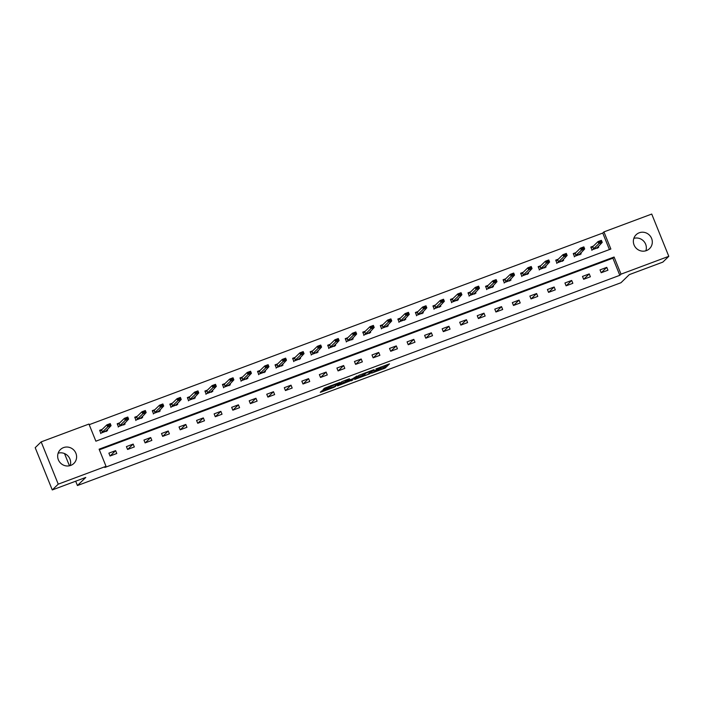 <?xml version="1.0" encoding="UTF-8"?>
<svg xmlns="http://www.w3.org/2000/svg" width="704" height="704" viewBox="0 0 704 704"><rect width="100%" height="100%" fill="white"/><g stroke="black" fill="none" stroke-linecap="round" stroke-linejoin="round"><path stroke-width="1.06" d="M371.58 373.164L385.246 368.025L389.488 363.88L375.936 368.931L380.494 367.99L373.754 371.052L378.664 369.767L371.58 373.164M58.124 453.209A9.662 9.31 -134.2 0 1 70.171 465.608M63.536 447.603A9.662 9.31 -134.2 0 1 73.858 463.443A9.662 9.31 -134.2 0 1 59.25 461.49A9.662 9.31 -134.2 0 1 63.536 447.603M633.829 238.392A9.662 9.31 -134.2 0 1 645.876 250.791M639.232 232.786A9.662 9.31 -134.2 0 1 649.563 248.626A9.662 9.31 -134.2 0 1 634.955 246.673A9.662 9.31 -134.2 0 1 639.232 232.786M322.819 390.474L321.482 391.107L320.276 392.304L321.165 392.075L334.189 387.218L339.768 382.439L324.518 388.168L323.057 389.594L323.954 389.365L337.542 383.636L334.699 386.452L322.819 390.474M668.8 256.318L662.834 262.117L629.323 274.613L620.972 282.726L77.431 485.54L85.782 477.435L52.272 489.94L58.238 484.15L41.166 441.883L88.95 424.054L95.876 441.188L610.861 249.022L603.935 231.898L651.728 214.06L668.8 256.318L621.016 274.155L614.09 257.022L99.106 449.187L106.031 466.312L58.238 484.15M106.031 466.312L104.834 467.474L619.819 275.308L621.016 274.155M354.622 379.447L369.855 373.762L374.097 369.626L358.838 375.355L354.622 379.447M351.217 380.468L337.436 385.898L341.678 381.762L348.586 379.042L349.483 378.814L347.723 380.556L352.317 378.954L356.99 375.98M356.981 376.006L351.349 380.811M64.504 453.552L69.45 465.793M75.68 481.202L77.431 485.54M619.819 275.308L612.894 258.183L99.352 449.803M606.778 267.362L600.028 269.878L601.181 272.738L607.93 270.222L606.778 267.362L601.278 272.703M589.23 273.909L582.49 276.426L583.642 279.286L590.383 276.769L589.23 273.909L583.739 279.25M571.692 280.456L564.942 282.973L566.095 285.824L572.845 283.307L571.692 280.456L566.192 285.789M554.154 287.003L547.404 289.52L548.557 292.371L555.306 289.854L554.154 287.003L548.654 292.336M536.606 293.542L529.866 296.058L531.018 298.918L537.768 296.402L536.606 293.542L531.115 298.883M519.068 300.089L512.327 302.606L513.48 305.466L520.221 302.949L519.068 300.089L513.568 305.43M501.53 306.636L494.78 309.153L495.933 312.004L502.682 309.487L501.53 306.636L496.03 311.969M483.991 313.183L477.242 315.7L478.394 318.551L485.144 316.034L483.991 313.183L478.491 318.516M466.444 319.73L459.703 322.247L460.856 325.098L467.597 322.582L466.444 319.73L460.953 325.063M448.906 326.269L442.156 328.786L443.309 331.646L450.058 329.129L448.906 326.269L443.406 331.61M431.367 332.816L424.618 335.333L425.77 338.193L432.52 335.676L431.367 332.816L425.867 338.158M413.82 339.363L407.079 341.88L408.232 344.731L414.982 342.214L413.82 339.363L408.329 344.696M396.282 345.91L389.532 348.427L390.694 351.278L397.434 348.762L396.282 345.91L390.782 351.243M378.743 352.449L371.994 354.966L373.146 357.826L379.896 355.309L378.743 352.449L373.243 357.79M361.205 358.996L354.455 361.513L355.608 364.373L362.358 361.856L361.205 358.996L355.705 364.338M343.658 365.543L336.917 368.06L338.07 370.92L344.81 368.394L343.658 365.543L338.166 370.876M326.119 372.09L319.37 374.607L320.522 377.458L327.272 374.942L326.119 372.09L320.619 377.423M308.581 378.638L301.831 381.154L302.984 384.006L309.734 381.489L308.581 378.638L303.081 383.97M291.034 385.176L284.293 387.693L285.446 390.553L292.186 388.036L291.034 385.176L285.542 390.518M273.495 391.723L266.746 394.24L267.907 397.1L274.648 394.583L273.495 391.723L267.995 397.065M255.957 398.27L249.207 400.787L250.36 403.638L257.11 401.122L255.957 398.27L250.457 403.603M238.41 404.818L231.669 407.334L232.822 410.186L239.571 407.669L238.41 404.818L232.918 410.15M220.871 411.356L214.13 413.873L215.283 416.733L222.024 414.216L220.871 411.356L215.371 416.698M203.333 417.903L196.583 420.42L197.736 423.28L204.486 420.763L203.333 417.903L197.833 423.245M185.794 424.45L179.045 426.967L180.198 429.827L186.947 427.302L185.794 424.45L180.294 429.783M168.247 430.998L161.506 433.514L162.659 436.366L169.4 433.849L168.247 430.998L162.756 436.33M150.709 437.545L143.959 440.062L145.112 442.913L151.862 440.396L150.709 437.545L145.209 442.878M133.17 444.083L126.421 446.6L127.574 449.46L134.323 446.943L133.17 444.083L127.67 449.425M115.623 450.63L108.882 453.147L110.035 456.007L116.785 453.49L115.623 450.63L110.132 455.972M609.418 249.568L602.747 233.05L89.206 424.679M593.419 246.066L590.797 247.042L591.95 249.894L598.699 247.377L598.242 246.25M575.872 252.604L573.258 253.581L574.411 256.441L581.161 253.924L580.703 252.798M558.334 259.151L555.72 260.128L556.873 262.988L563.614 260.471L563.165 259.345M540.795 265.698L538.173 266.675L539.326 269.526L546.075 267.01L545.618 265.892M523.257 272.246L520.634 273.222L521.787 276.074L528.537 273.557L528.079 272.43M505.71 278.784L503.096 279.761L504.249 282.621L510.99 280.104L510.541 278.978M488.171 285.331L485.549 286.308L486.71 289.168L493.451 286.651L493.002 285.525M470.633 291.878L468.01 292.855L469.163 295.706L475.913 293.19L475.455 292.072M453.086 298.426L450.472 299.402L451.625 302.254L458.374 299.737L457.917 298.61M435.547 304.973L432.934 305.95L434.086 308.801L440.827 306.284L440.378 305.158M418.009 311.511L415.386 312.488L416.539 315.348L423.289 312.831L422.831 311.705M400.462 318.058L397.848 319.035L399.001 321.895L405.75 319.378L405.293 318.252M382.923 324.606L380.31 325.582L381.462 328.434L388.203 325.917L387.754 324.799M365.385 331.153L362.762 332.13L363.924 334.981L370.665 332.464L370.216 331.338M347.846 337.691L345.224 338.668L346.377 341.528L353.126 339.011L352.669 337.885M330.299 344.238L327.686 345.215L328.838 348.075L335.588 345.558L335.13 344.432M312.761 350.786L310.147 351.762L311.3 354.614L318.041 352.097L317.592 350.979M295.222 357.333L292.6 358.31L293.753 361.161L300.502 358.644L300.045 357.518M277.675 363.88L275.062 364.857L276.214 367.708L282.964 365.191L282.506 364.065M260.137 370.418L257.523 371.395L258.676 374.255L265.417 371.738L264.968 370.612M242.598 376.966L239.976 377.942L241.129 380.802L247.878 378.286L247.43 377.159M225.06 383.513L222.438 384.49L223.59 387.341L230.34 384.824L229.882 383.706M207.513 390.06L204.899 391.037L206.052 393.888L212.802 391.371L212.344 390.245M189.974 396.598L187.352 397.575L188.514 400.435L195.254 397.918L194.806 396.792M172.436 403.146L169.814 404.122L170.966 406.982L177.716 404.466L177.258 403.339M154.889 409.693L152.275 410.67L153.428 413.53L160.178 411.004L159.72 409.886M137.35 416.24L134.737 417.217L135.89 420.068L142.63 417.551L142.182 416.434M119.812 422.787L117.19 423.764L118.342 426.615L125.092 424.098L124.634 422.972M102.274 429.326L99.651 430.302L100.804 433.162L107.554 430.646L107.096 429.519M52.272 489.94L35.2 447.682L41.166 441.883M602.747 233.05L603.935 231.898M612.894 258.183L614.09 257.022M378.62 369.318L384.789 366.881L387.042 364.69M356.585 377.538L362.894 375.188M367.629 374.537L372.284 370.471L365.772 373.27L363.167 375.866L367.629 374.537M363.167 375.866L362.71 374.722L364.197 373.217M345.62 381.638L339.425 383.944M345.972 382.237L351.877 380.037L352.88 379.042L348.286 380.653L345.972 382.237L345.514 381.093L345.91 382.36M347.371 379.694L346.491 380.151L346.949 381.286M345.514 381.093L346.491 380.151M597.115 247.35L597.335 247.887M590.938 247.386L592.75 246.708L591.316 247.597M593.472 248.838L597.221 247.755L602.228 242.387L598.849 243.646L593.472 248.838L592.645 246.778M591.853 250.325L592.143 249.647M599.658 242.176L601.348 241.542L599.518 241.833L598.849 243.646L598.022 241.595L592.768 246.69L593.604 248.741M599.518 241.833L598.022 241.595L601.392 240.337L602.228 242.387L601.348 241.542M597.221 247.755L597.476 248.23M601.207 241.199L601.392 240.337M579.577 253.889L579.797 254.434M573.399 253.924L575.212 253.255M575.934 255.376L579.682 254.302L584.681 248.934L581.31 250.193L575.934 255.376L575.106 253.326L573.769 254.144M574.314 256.872L574.605 256.194M582.12 248.723L583.801 248.09L581.979 248.38L581.31 250.193L580.483 248.134L575.106 253.326M581.979 248.38L580.483 248.134L583.854 246.875L584.681 248.934L583.801 248.09M579.682 254.302L579.929 254.778M583.669 247.746L583.854 246.875M562.038 260.436L562.25 260.973M555.852 260.471L557.665 259.794M558.395 261.923L562.135 260.85L567.142 255.482L563.772 256.74L558.395 261.923L557.568 259.873L556.23 260.682M556.767 263.419L557.058 262.742M564.573 255.262L566.262 254.637L564.441 254.927L563.772 256.74L562.936 254.681L557.568 259.873M564.441 254.927L562.936 254.681L566.315 253.422L567.142 255.482L566.262 254.637M562.135 260.85L562.39 261.325M566.122 254.294L566.315 253.422M544.491 266.983L544.711 267.52M538.314 267.018L540.126 266.341L538.692 267.23M540.857 268.47L544.597 267.388L549.604 262.029L546.225 263.287L540.857 268.47L540.021 266.411M539.229 269.966L539.519 269.289M547.034 261.809L548.724 261.184L546.894 261.466L546.225 263.287L545.398 261.228L540.144 266.323L540.98 268.382M546.894 261.466L545.398 261.228L548.768 259.97L549.604 262.029L548.724 261.184M544.597 267.388L544.852 267.863M548.583 260.841L548.768 259.97M526.953 273.53L527.173 274.067M520.775 273.566L522.588 272.888L521.145 273.777M523.31 275.018L527.058 273.935L532.057 268.567L528.686 269.826L523.31 275.018L522.482 272.958M521.69 276.505L521.981 275.836M529.496 268.356L531.186 267.722L529.355 268.013L528.686 269.826L527.859 267.775L522.606 272.87L523.442 274.93M529.355 268.013L527.859 267.775L531.23 266.517L532.057 268.567L531.186 267.722M527.058 273.935L527.314 274.41M531.045 267.388L531.23 266.517M509.414 280.078L509.626 280.614M503.237 280.113L505.041 279.435M505.771 281.556L509.52 280.482L514.518 275.114L511.148 276.373L505.771 281.556L504.944 279.506L503.606 280.324M504.143 283.052L504.434 282.374M511.958 274.903L513.638 274.27L511.817 274.56L511.148 276.373L510.312 274.314L504.944 279.506M511.817 274.56L510.312 274.314L513.691 273.055L514.518 275.114L513.638 274.27M509.52 280.482L509.766 280.958M513.498 273.926L513.691 273.055M491.867 286.616L492.087 287.153M485.69 286.651L487.502 285.982M488.233 288.103L491.973 287.03L496.98 281.662L493.61 282.92L488.233 288.103L487.397 286.053L486.068 286.862M486.605 289.599L486.895 288.922M494.41 281.45L496.1 280.817L494.278 281.107L493.61 282.92L492.774 280.861L487.397 286.053M494.278 281.107L492.774 280.861L496.144 279.602L496.98 281.662L496.1 280.817M491.973 287.03L492.228 287.505M495.959 280.474L496.144 279.602M474.329 293.163L474.549 293.7M468.151 293.198L469.964 292.521L468.521 293.41M470.686 294.65L474.434 293.577L479.442 288.209L476.062 289.467L470.686 294.65L469.858 292.591M469.066 296.146L469.357 295.469M476.872 287.989L478.562 287.364L476.731 287.646L476.062 289.467L475.235 287.408L469.982 292.503L470.818 294.562M476.731 287.646L475.235 287.408L478.606 286.15L479.442 288.209L478.562 287.364M474.434 293.577L474.69 294.043M478.421 287.021L478.606 286.15M456.79 299.71L457.01 300.247M450.613 299.746L452.426 299.068M453.147 301.198L456.896 300.115L461.894 294.747L458.524 296.006L453.147 301.198L452.32 299.138L450.982 299.957M451.519 302.694L451.818 302.016M459.334 294.536L461.014 293.911L459.193 294.193L458.524 296.006L457.697 293.955L452.32 299.138M459.193 294.193L457.697 293.955L461.067 292.697L461.894 294.747L461.014 293.911M456.896 300.115L457.142 300.59M460.882 293.568L461.067 292.697M439.252 306.258L439.463 306.794M433.066 306.293L434.878 305.615M435.609 307.745L439.349 306.662L444.356 301.294L440.986 302.553L435.609 307.745L434.773 305.686L433.444 306.504M433.981 309.232L434.271 308.554M441.786 301.083L443.476 300.45L441.654 300.74L440.986 302.553L440.15 300.502L434.773 305.686M441.654 300.74L440.15 300.502L443.529 299.244L444.356 301.294L443.476 300.45M439.349 306.662L439.604 307.138M443.335 300.106L443.529 299.244M421.705 312.796L421.925 313.342M415.527 312.831L417.34 312.162M418.07 314.283L421.81 313.21L426.818 307.842L423.438 309.1L418.07 314.283L417.234 312.233L415.906 313.051M416.442 315.779L416.733 315.102M424.248 307.63L425.938 306.997L424.107 307.287L423.438 309.1L422.611 307.041L417.234 312.233M424.107 307.287L422.611 307.041L425.982 305.782L426.818 307.842L425.938 306.997M421.81 313.21L422.066 313.685M425.797 306.654L425.982 305.782M404.166 319.343L404.386 319.88M397.989 319.378L399.802 318.701M400.523 320.83L404.272 319.757L409.27 314.389L405.9 315.647L400.523 320.83L399.696 318.78L398.358 319.59M398.904 322.326L399.194 321.649M406.71 314.169L408.39 313.544L406.569 313.834L405.9 315.647L405.073 313.588L399.696 318.78M406.569 313.834L405.073 313.588L408.443 312.33L409.27 314.389L408.39 313.544M404.272 319.757L404.518 320.232M408.258 313.201L408.443 312.33M386.628 325.89L386.839 326.427M380.45 325.926L382.254 325.248L380.82 326.137M382.985 327.378L386.734 326.295L391.732 320.936L388.362 322.194L382.985 327.378L382.158 325.318M381.357 328.874L381.647 328.196M389.171 320.716L390.852 320.091L389.03 320.373L388.362 322.194L387.526 320.135L382.281 325.23L383.108 327.29M389.03 320.373L387.526 320.135L390.905 318.877L391.732 320.936L390.852 320.091M386.734 326.295L386.98 326.77M390.711 319.748L390.905 318.877M369.081 332.438L369.301 332.974M362.903 332.473L364.716 331.795M365.446 333.925L369.186 332.842L374.194 327.474L370.814 328.733L365.446 333.925L364.61 331.866L363.282 332.684M363.818 335.421L364.109 334.743M371.624 327.263L373.314 326.638L371.492 326.92L370.814 328.733L369.987 326.682L364.61 331.866M371.492 326.92L369.987 326.682L373.358 325.424L374.194 327.474L373.314 326.638M369.186 332.842L369.442 333.318M373.173 326.295L373.358 325.424M351.542 338.985L351.762 339.522M345.365 339.02L347.178 338.342M347.899 340.472L351.648 339.39L356.655 334.022L353.276 335.28L347.899 340.472L347.072 338.413L345.734 339.231M346.28 341.959L346.57 341.282M354.086 333.81L355.775 333.177L353.945 333.467L353.276 335.28L352.449 333.23L347.072 338.413M353.945 333.467L352.449 333.23L355.819 331.962L356.655 334.022L355.775 333.177M351.648 339.39L351.903 339.865M355.634 332.834L355.819 331.962M334.004 345.523L334.215 346.069M327.826 345.558L329.639 344.89L328.196 345.77M330.361 347.01L334.11 345.937L339.108 340.569L335.738 341.827L330.361 347.01L329.534 344.96M328.733 348.506L329.032 347.829M336.547 340.358L338.228 339.724L336.406 340.014L335.738 341.827L334.91 339.768L329.657 344.863L330.484 346.922M336.406 340.014L334.91 339.768L338.281 338.51L339.108 340.569L338.228 339.724M334.11 345.937L334.356 346.412M338.096 339.381L338.281 338.51M316.457 352.07L316.677 352.607M310.279 352.106L312.092 351.428M312.822 353.558L316.562 352.484L321.57 347.116L318.199 348.374L312.822 353.558L311.986 351.498L310.658 352.317M311.194 355.054L311.485 354.376M319 346.896L320.69 346.271L318.868 346.553L318.199 348.374L317.363 346.315L311.986 351.498M318.868 346.553L317.363 346.315L320.742 345.057L321.57 347.116L320.69 346.271M316.562 352.484L316.818 352.95M320.549 345.928L320.742 345.057M298.918 358.618L299.138 359.154M292.741 358.653L294.554 357.975M295.284 360.105L299.024 359.022L304.031 353.654L300.652 354.913L295.284 360.105L294.448 358.046L293.119 358.864M293.656 361.601L293.946 360.923M301.462 353.443L303.151 352.818L301.321 353.1L300.652 354.913L299.825 352.862L294.448 358.046M301.321 353.1L299.825 352.862L303.195 351.604L304.031 353.654L303.151 352.818M299.024 359.022L299.279 359.498M303.01 352.475L303.195 351.604M281.38 365.165L281.6 365.702M275.202 365.2L277.015 364.522M277.737 366.652L281.486 365.57L286.484 360.202L283.114 361.46L277.737 366.652L276.91 364.593L275.572 365.411M276.118 368.139L276.408 367.462M283.923 359.99L285.604 359.357L283.782 359.647L283.114 361.46L282.286 359.41L276.91 364.593M283.782 359.647L282.286 359.41L285.657 358.151L286.484 360.202L285.604 359.357M281.486 365.57L281.732 366.045M285.472 359.014L285.657 358.151M263.842 371.712L264.053 372.249M257.655 371.747L259.468 371.07M260.198 373.19L263.947 372.117L268.946 366.749L265.575 368.007L260.198 373.19L259.371 371.14L258.034 371.958M258.57 374.686L258.861 374.009M266.376 366.538L268.066 365.904L266.244 366.194L265.575 368.007L264.739 365.948L259.371 371.14M266.244 366.194L264.739 365.948L268.118 364.69L268.946 366.749L268.066 365.904M263.947 372.117L264.194 372.592M267.925 365.561L268.118 364.69M246.294 378.25L246.514 378.787M240.117 378.286L241.93 377.608M242.66 379.738L246.4 378.664L251.407 373.296L248.028 374.554L242.66 379.738L241.824 377.687L240.495 378.497M241.032 381.234L241.322 380.556M248.838 373.076L250.527 372.451L248.697 372.742L248.028 374.554L247.201 372.495L241.824 377.687M248.697 372.742L247.201 372.495L250.571 371.237L251.407 373.296L250.527 372.451M246.4 378.664L246.655 379.139M250.386 372.108L250.571 371.237M228.756 384.798L228.976 385.334M222.578 384.833L224.391 384.155M225.113 386.285L228.862 385.202L233.86 379.843L230.49 381.102L225.113 386.285L224.286 384.226L222.948 385.044M223.494 387.781L223.784 387.103M231.299 379.623L232.989 378.998L231.158 379.28L230.49 381.102L229.662 379.042L224.286 384.226M231.158 379.28L229.662 379.042L233.033 377.784L233.86 379.843L232.989 378.998M228.862 385.202L229.117 385.678M232.848 378.655L233.033 377.784M211.218 391.345L211.429 391.882M205.04 391.38L206.853 390.702M207.574 392.832L211.323 391.75L216.322 386.382L212.951 387.64L207.574 392.832L206.747 390.773L205.41 391.591M205.946 394.328L206.246 393.65M213.761 386.17L215.442 385.546L213.62 385.827L212.951 387.64L212.115 385.59L206.747 390.773M213.62 385.827L212.115 385.59L215.494 384.331L216.322 386.382L215.442 385.546M211.323 391.75L211.57 392.225M215.31 385.202L215.494 384.331M193.67 397.892L193.89 398.429M187.493 397.927L189.306 397.25M190.036 399.379L193.776 398.297L198.783 392.929L195.413 394.187L190.036 399.379L189.2 397.32L187.871 398.138M188.408 400.866L188.698 400.189M196.214 392.718L197.903 392.084L196.082 392.374L195.413 394.187L194.577 392.137L189.2 397.32M196.082 392.374L194.577 392.137L197.956 390.878L198.783 392.929L197.903 392.084M193.776 398.297L194.031 398.772M197.762 391.741L197.956 390.878M176.132 404.43L176.352 404.976M169.954 404.466L171.767 403.797L170.333 404.686M172.489 405.918L176.238 404.844L181.245 399.476L177.866 400.734L172.489 405.918L171.662 403.867M170.87 407.414L171.16 406.736M178.675 399.265L180.365 398.631L178.534 398.922L177.866 400.734L177.038 398.675L171.785 403.77L172.621 405.83M178.534 398.922L177.038 398.675L180.409 397.417L181.245 399.476L180.365 398.631M176.238 404.844L176.493 405.319M180.224 398.288L180.409 397.417M158.594 410.978L158.814 411.514M152.416 411.013L154.229 410.335M154.95 412.465L158.699 411.391L163.698 406.023L160.327 407.282L154.95 412.465L154.123 410.406L152.786 411.224M153.331 413.961L153.622 413.283M161.137 405.803L162.818 405.178L160.996 405.46L160.327 407.282L159.5 405.222L154.123 410.406M160.996 405.46L159.5 405.222L162.87 403.964L163.698 406.023L162.818 405.178M158.699 411.391L158.946 411.858M162.686 404.835L162.87 403.964M141.055 417.525L141.266 418.062M134.869 417.56L136.682 416.882M137.412 419.012L141.152 417.93L146.159 412.562L142.789 413.82L137.412 419.012L136.585 416.953L135.247 417.771M135.784 420.508L136.074 419.83M143.59 412.35L145.279 411.726L143.458 412.007L142.789 413.82L141.953 411.77L136.585 416.953M143.458 412.007L141.953 411.77L145.332 410.511L146.159 412.562L145.279 411.726M141.152 417.93L141.407 418.405M145.138 411.382L145.332 410.511M123.508 424.072L123.728 424.609M117.33 424.107L119.143 423.43L117.709 424.318M119.874 425.559L123.614 424.477L128.621 419.109L125.242 420.367L119.874 425.559L119.038 423.5M118.246 427.046L118.536 426.369M126.051 418.898L127.741 418.264L125.91 418.554L125.242 420.367L124.414 418.317L119.161 423.412L119.997 425.462M125.91 418.554L124.414 418.317L127.785 417.058L128.621 419.109L127.741 418.264M123.614 424.477L123.869 424.952M127.6 417.93L127.785 417.058M105.97 430.619L106.19 431.156M99.792 430.654L101.605 429.977M102.326 432.098L106.075 431.024L111.074 425.656L107.703 426.914L102.326 432.098L101.499 430.047L100.162 430.866M100.707 433.594L100.998 432.916M108.513 425.445L110.202 424.811L108.372 425.102L107.703 426.914L106.876 424.855L101.499 430.047M108.372 425.102L106.876 424.855L110.246 423.597L111.074 425.656L110.202 424.811M106.075 431.024L106.33 431.499M110.062 424.468L110.246 423.597M384.789 366.881L385.246 368.025M383.451 367.514L383.909 368.658M369.582 373.102L369.855 373.762M355.3 378.787L355.494 379.262M365.552 372.715L365.772 373.27M362.789 374.581L363.246 375.725M338.14 385.194L338.325 385.669M347.336 379.509L347.75 380.521M352.422 379.509L352.686 380.169M331.373 385.466L331.575 385.959M330.519 385.783L330.862 386.646M329.129 386.302L329.525 387.288M323.761 388.89L323.954 389.365M335.262 385.906L335.526 386.575M320.971 391.6L321.165 392.075M575.23 253.238L576.057 255.288M557.691 259.776L558.518 261.835M505.067 279.418L505.894 281.468M487.529 285.956L488.356 288.015M452.443 299.05L453.27 301.11M434.905 305.598L435.732 307.648M417.358 312.145L418.194 314.195M399.819 318.683L400.646 320.742M364.742 331.778L365.57 333.837M347.195 338.325L348.031 340.375M312.118 351.41L312.946 353.47M294.571 357.958L295.407 360.017M277.033 364.505L277.86 366.555M259.494 371.052L260.322 373.102M241.947 377.59L242.783 379.65M224.409 384.138L225.245 386.197M206.87 390.685L207.698 392.744M189.332 397.232L190.159 399.282M154.246 410.318L155.074 412.377M136.708 416.865L137.535 418.924M101.622 429.959L102.458 432.01M378.523 369.081L378.734 369.626M380.732 367.048L380.917 367.514M347.301 379.518L347.723 380.556M328.557 388.326L328.733 388.775"/></g></svg>
